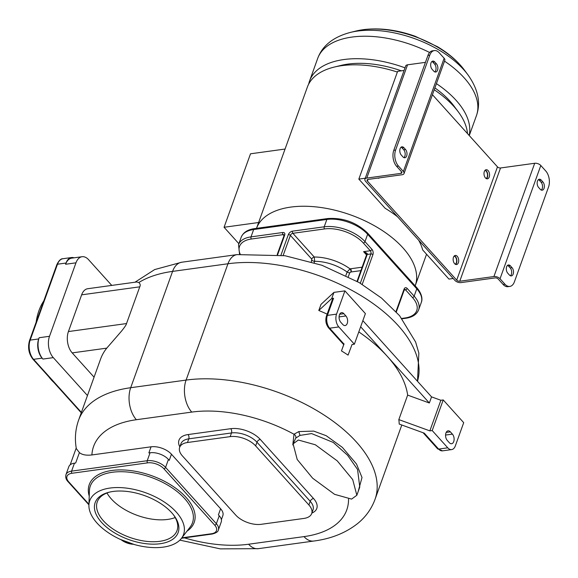 <?xml version="1.0" encoding="UTF-8"?>
<svg xmlns="http://www.w3.org/2000/svg" width="578" height="578" viewBox="0 0 578 578"><rect width="100%" height="100%" fill="white"/><g stroke="black" fill="none" stroke-linecap="round" stroke-linejoin="round"><path stroke-width="0.87" d="M405.019 67.828A84.381 44.679 -160.2 0 0 343.91 59.541A84.381 44.679 -160.2 0 0 309.577 80.949A84.381 44.679 -160.2 0 0 308.681 84.085M469.148 135.433A84.381 44.679 -160.2 0 0 436.412 83.629M467.486 133.59A84.381 44.679 -160.2 0 0 458.231 111.742L453.94 105.976A76.708 40.619 -160.2 0 0 449.959 101.136A76.708 40.619 19.8 0 0 434.88 87.899M397.375 72.062A84.381 44.679 -160.2 0 0 341.706 65.668A84.381 44.679 -160.2 0 0 334.185 67.084L341.172 65.379A76.708 40.619 19.8 0 1 401.378 70.834M458.231 111.742A84.381 44.679 -160.2 0 0 453.853 106.424A84.381 44.679 -160.2 0 0 434.208 89.756M334.185 67.084A84.381 44.679 -160.2 0 0 307.373 87.076L256.509 228.346A84.381 44.679 -160.2 0 1 290.785 207.09A84.381 44.679 -160.2 0 1 380.396 229.3A84.381 44.679 -160.2 0 1 415.235 285.662A84.381 44.679 -160.2 0 1 415.163 285.857M134.977 282.223L154.658 269.572L181.73 262.224A23.012 13.728 82.2 0 0 172.584 271.385L130.7 387.708A128.099 67.836 -160.2 0 0 78.579 420.213L100.615 358.989A128.099 67.836 19.8 0 1 106.778 348.137L121.322 331.353C124.631 327.293 126.365 324.692 126.524 323.564L139.753 286.833L81.635 294.831L68.414 331.562A15.339 9.147 -97.8 0 0 72.199 352.898L94.069 377.167M111.764 285.416L88.564 259.674A15.339 9.147 82.2 0 0 82.062 256.719A15.339 9.147 82.2 0 0 75.964 262.831L49.513 336.295A15.339 9.147 82.2 0 0 53.299 357.63L87.459 395.54M81.635 294.831A15.339 9.147 -97.8 0 1 87.74 288.718L136.632 281.992L138.843 282.505C140.266 283.827 140.57 285.272 139.753 286.833M398.827 419.599A128.099 67.836 19.8 0 1 399.21 424.064L424.281 433.175L438.615 449.077L447.762 447.82A9.205 5.491 82.2 0 0 451.664 449.59A9.205 5.491 82.2 0 0 455.327 445.927L463.7 422.663L443.218 399.94L440.87 400.265L431.549 396.876L429.346 402.996L407.649 395.114L398.827 419.599L429.844 430.87L440.87 400.265M358.801 331.902A128.099 67.836 19.8 0 1 387.209 356.25A128.099 67.836 19.8 0 1 407.649 395.114M344.055 343.874L341.468 350.904A128.099 67.836 19.8 0 1 348.079 355.116L352.024 344.524L354.372 344.206L365.397 313.594L344.914 290.871L333.94 292.381L331.729 298.501L333.564 298.248A2.305 1.221 19.8 0 0 332.625 298.833L326.454 315.978A2.305 1.221 19.8 0 1 327.394 315.393L333.564 298.248M341.468 350.904L343.715 344.654M333.94 292.381L321.007 304.375L318.796 310.494A128.099 67.836 19.8 0 1 327.119 314.121M358.136 491.647L362.009 477.522L356.503 464.018L342.378 447.394L326.18 435.689L313.702 431.101L298.797 431.585L293.992 434.237L292.808 444.944M221.381 519.694L222.841 515.627A15.339 8.121 -160.2 0 0 220.608 508.756L171.456 454.221A15.339 8.121 -160.2 0 0 151.068 446.808L91.888 454.951C86.252 455.601 82.09 454.821 79.41 452.61L76.339 448.665C74.598 438.933 75.35 429.454 78.579 420.213M356.836 495.259L359.769 487.11L357.565 469.466L347.602 455.283L333.253 442.437L311.6 433.579L300.011 435.393L295.763 438.073L293.104 443.861L297.2 459.481L312.662 478.223L334.583 494.335L351.59 499.103L356.836 495.259L352.732 479.639L337.277 460.897L315.357 444.785L298.342 440.017L293.104 443.861M181.846 537.829L211.49 533.747A1.532 0.918 82.2 0 0 212.14 534.043C216.114 533.039 218.188 531.666 218.368 529.932A13.807 7.312 -160.2 0 0 216.36 523.74L165.568 467.392A13.807 7.312 -160.2 0 0 147.217 460.724L150.078 452.762L148.857 452.928L151.068 446.808M79.41 452.61L75.667 463.007L74.446 463.173A13.807 7.312 19.8 0 0 68.825 466.677L65.964 474.632C65.307 477.226 66.008 479.574 68.052 481.684L88.918 504.825M171.456 454.221L169.253 460.341L168.429 459.431A13.807 7.312 19.8 0 0 150.078 452.762M211.49 533.747A12.275 6.503 -160.2 0 0 214.698 525.135A1.532 0.925 -42 0 0 216.36 523.74L219.221 515.786L218.405 514.875L220.608 508.756M219.221 515.786A13.807 7.312 19.8 0 1 221.237 521.97L218.368 529.932M97.01 523.047A49.86 26.4 -160.2 0 0 142.253 546.362A49.86 26.4 -160.2 0 0 181.413 538.393A49.86 26.4 -160.2 0 0 176.304 512.13A49.86 26.4 -160.2 0 0 123.201 487.774A49.86 26.4 -160.2 0 0 88.911 505.093A49.86 26.4 -160.2 0 0 97.01 523.047M171.731 512.758A44.109 23.358 -160.2 0 0 109.177 492.196A44.109 23.358 -160.2 0 0 101.584 522.418A44.109 23.358 -160.2 0 0 158.321 543.941A44.109 23.358 -160.2 0 0 174.014 515.54A44.109 23.358 -160.2 0 0 171.731 512.758M109.979 492.015A42.382 22.441 -160.2 0 0 97.277 501.856A42.382 22.441 -160.2 0 0 103.455 520.85A42.382 22.441 19.8 0 0 145.273 541.196A42.382 22.441 19.8 0 0 177.027 530.568A42.382 22.441 19.8 0 0 173.516 514.89M106.988 492.991A42.382 22.441 -160.2 0 0 111.33 498.959A42.382 22.441 -160.2 0 0 175.192 517.541M42.924 359.061L42.107 358.15A13.807 8.237 82.2 0 1 38.704 338.946L39.145 337.725A15.339 9.147 82.2 0 0 42.924 359.061L53.299 357.63M82.062 256.719L71.694 258.149A15.339 9.147 82.2 0 0 65.596 264.254L66.037 263.033A13.807 8.237 82.2 0 1 71.528 257.535A13.807 8.237 82.2 0 1 74.049 257.824M53.942 382.506A49.86 29.738 -97.8 0 1 51.29 379.825A49.86 29.738 -97.8 0 1 48.776 376.777M36.132 322.192A49.86 29.738 -97.8 0 1 43.784 300.943M261.191 524.311L303.884 518.437A19.175 10.158 -160.2 0 0 311.687 513.567A19.175 10.158 -160.2 0 0 308.898 504.977L255.649 445.898A19.175 10.158 -160.2 0 0 230.16 436.636L187.46 442.51A19.175 10.158 -160.2 0 0 179.657 447.372A19.175 10.158 -160.2 0 0 182.453 455.97L235.701 515.049A19.175 10.158 -160.2 0 0 261.191 524.311M362.854 320.66L431.549 396.876M360.65 326.78L429.346 402.996M443.218 399.94L432.2 430.552L429.844 430.87M432.2 430.552L447.762 447.82M447.278 440.422L449.323 442.697A5.368 3.201 82.2 0 0 451.599 443.731A5.368 3.201 82.2 0 0 454.091 439.872A5.368 3.201 82.2 0 0 452.408 434.121L450.363 431.853A5.368 3.201 82.2 0 0 448.087 430.82A5.368 3.201 82.2 0 0 445.595 434.67A5.368 3.201 82.2 0 0 447.278 440.422M344.914 290.871L336.541 314.136A9.205 5.491 82.2 0 0 338.809 326.931L354.372 344.206M318.796 310.494L331.729 298.501M342.826 324.533A5.368 3.201 82.2 0 0 345.102 325.566A5.368 3.201 82.2 0 0 347.595 321.715A5.368 3.201 82.2 0 0 345.911 315.964L343.867 313.688A5.368 3.201 82.2 0 0 341.591 312.655A5.368 3.201 82.2 0 0 339.091 316.513A5.368 3.201 82.2 0 0 340.774 322.264L342.826 324.533M360.311 283.242L370.859 253.944L367.203 254.443C367.933 253.778 366.727 252.853 363.584 251.661L370.296 250.744L363.331 243.013A29.146 15.433 -160.2 0 0 324.583 228.939L292.865 233.302A1.532 0.918 -97.8 0 1 292.49 231.164A3.836 2.312 -42 0 0 288.335 234.646L280.966 255.122M357.038 281.32L366.575 254.833L365.99 253.467L363.584 251.661L366.539 254.941M362.124 267.188L350.037 268.857L347.118 272.021A32.599 17.261 -160.2 0 0 314.67 261.314L314.244 257.022L292.865 233.302A2.305 1.387 -42 0 0 290.38 235.391L283.155 255.447M360.889 270.641L350.947 271.978L349.748 272.751A2.305 1.221 19.8 0 1 347.118 272.021L345.904 275.388M453.181 278.502L448.947 279.087L422.663 249.92A84.381 44.679 -160.2 0 0 418.689 240.238M397.556 216.786A84.381 44.679 -160.2 0 0 385.121 208.268L358.837 179.108L397.628 71.354L404.065 70.465M398.452 166.052L403.365 171.507A4.602 2.435 19.8 0 1 404.036 173.573L444.814 60.307A4.602 2.435 19.8 0 0 444.142 58.248L439.229 52.793A11.509 6.864 82.2 0 0 434.353 50.575A11.509 6.864 82.2 0 0 429.779 55.156L395.612 150.056A11.509 6.864 82.2 0 0 398.452 166.052L396.616 166.305L401.537 171.76A2.305 1.221 19.8 0 1 401.869 172.793A2.305 1.221 19.8 0 1 400.937 173.378L366.777 178.075A4.602 2.435 -160.2 0 0 364.906 179.245A4.602 2.435 -160.2 0 0 365.571 181.304L454.872 280.381A4.602 2.435 -160.2 0 0 460.984 282.599L495.144 277.902A2.305 1.221 19.8 0 1 498.2 279.015L503.12 284.463A11.509 6.864 -97.8 0 0 507.99 286.681L509.825 286.428A11.509 6.864 82.2 0 0 514.398 281.847L548.558 186.954A11.509 6.864 82.2 0 0 545.726 170.951L540.806 165.496L500.035 278.762L504.948 284.217A11.509 6.864 82.2 0 0 509.825 286.428M365.274 178.219L358.837 179.108M425.444 62.352L407.555 64.815A4.602 2.435 -160.2 0 0 405.684 65.979L364.906 179.245M432.431 94.698L497.477 166.861A2.305 1.221 -160.2 0 0 500.534 167.974L534.693 163.278A4.602 2.435 19.8 0 1 540.806 165.496M404.036 173.573A4.602 2.435 19.8 0 1 402.165 174.737L368.005 179.44A2.305 1.221 -160.2 0 0 367.066 180.025A2.305 1.221 -160.2 0 0 367.406 181.059L456.699 280.128A2.305 1.221 -160.2 0 0 459.756 281.24L493.915 276.537A4.602 2.435 19.8 0 1 500.035 278.762M379.551 177.851A4.602 2.745 -97.8 0 1 378.727 178.205A4.602 2.745 -97.8 0 1 377.839 178.089M454.597 263.662A4.602 2.745 -97.8 0 1 453.159 258.734A4.602 2.745 -97.8 0 1 455.298 255.433A4.602 2.745 -97.8 0 1 457.249 256.314A4.602 2.745 -97.8 0 1 458.686 261.249A4.602 2.745 -97.8 0 1 456.548 264.551A4.602 2.745 -97.8 0 1 454.597 263.662M485.462 177.952A4.602 2.745 -97.8 0 1 484.017 173.017A4.602 2.745 -97.8 0 1 486.156 169.715A4.602 2.745 -97.8 0 1 488.107 170.604A4.602 2.745 -97.8 0 1 489.544 175.531A4.602 2.745 -97.8 0 1 487.406 178.833A4.602 2.745 -97.8 0 1 485.462 177.952M507.578 265.36A4.602 2.745 -97.8 0 1 508.582 266.111L510.215 267.925A4.602 2.745 -97.8 0 1 510.403 275.771M538.436 179.65A4.602 2.745 -97.8 0 1 539.44 180.394L541.073 182.214A4.602 2.745 -97.8 0 1 541.261 190.054M542.908 181.962A4.602 2.745 -97.8 0 1 544.353 186.889A4.602 2.745 -97.8 0 1 542.215 190.198A4.602 2.745 -97.8 0 1 540.264 189.309L538.624 187.489A4.602 2.745 -97.8 0 1 537.179 182.561A4.602 2.745 -97.8 0 1 539.317 179.259A4.602 2.745 -97.8 0 1 541.268 180.141L542.908 181.962L541.073 182.214M512.05 267.672A4.602 2.745 -97.8 0 1 513.488 272.606A4.602 2.745 -97.8 0 1 511.349 275.908A4.602 2.745 -97.8 0 1 509.406 275.02L507.766 273.206A4.602 2.745 -97.8 0 1 506.321 268.271A4.602 2.745 -97.8 0 1 508.459 264.97A4.602 2.745 -97.8 0 1 510.41 265.858L512.05 267.672L510.215 267.925M454.416 255.823A4.602 2.745 -97.8 0 1 455.413 256.567A4.602 2.745 -97.8 0 1 455.601 264.406M455.247 264.218A4.219 2.514 82.2 0 0 456.649 260.902A4.219 2.514 82.2 0 0 455.305 256.87A4.219 2.514 82.2 0 0 454.127 256.097M485.274 170.113A4.602 2.745 -97.8 0 1 486.271 170.857A4.602 2.745 -97.8 0 1 486.459 178.696M486.105 178.508A4.219 2.514 82.2 0 0 487.507 175.192A4.219 2.514 82.2 0 0 486.163 171.16A4.219 2.514 82.2 0 0 484.985 170.387M396.616 166.305A11.509 6.864 -97.8 0 1 393.784 150.309L427.944 55.409A11.509 6.864 -97.8 0 1 432.525 50.828L434.353 50.575M431.939 61.492A4.602 2.745 -97.8 0 1 432.944 62.236L434.772 61.983A4.602 2.745 -97.8 0 0 432.821 61.102A4.602 2.745 -97.8 0 0 430.682 64.404A4.602 2.745 -97.8 0 0 432.127 69.331L433.76 71.152A4.602 2.745 -97.8 0 0 435.711 72.033A4.602 2.745 -97.8 0 0 437.849 68.731A4.602 2.745 -97.8 0 0 436.412 63.804L434.772 61.983M434.764 71.896A4.602 2.745 -97.8 0 0 434.577 64.057L432.944 62.236M401.081 147.202A4.602 2.745 -97.8 0 1 402.078 147.946L403.914 147.701A4.602 2.745 -97.8 0 0 401.963 146.812A4.602 2.745 -97.8 0 0 399.824 150.114A4.602 2.745 -97.8 0 0 401.269 155.041L402.902 156.862A4.602 2.745 -97.8 0 0 404.853 157.751A4.602 2.745 -97.8 0 0 406.991 154.449A4.602 2.745 -97.8 0 0 405.554 149.514L403.914 147.701M403.906 157.606A4.602 2.745 -97.8 0 0 403.719 149.767L402.078 147.946M285.062 149.045L250.512 153.799L224.069 227.27L258.612 222.516M238.873 243.699L224.069 227.27M464.286 69.916C457.552 61.037 448.586 53.292 437.38 46.659L415.177 36.262C397.021 29.825 379.739 27.621 363.324 29.651L356.185 30.995A73.529 38.936 19.8 0 1 362.738 29.76A73.529 38.936 19.8 0 1 464.286 69.916L467.84 74.692A79.887 42.302 -160.2 0 0 357.515 31.068A79.887 42.302 -160.2 0 0 350.398 32.411C333.304 36.949 322.394 45.64 317.669 58.472L309.577 80.949M429.606 52.497A84.381 44.679 -160.2 0 0 352.002 37.064A84.381 44.679 -160.2 0 0 317.669 58.472M467.84 74.692C478.114 89.084 480.99 102.732 476.445 115.636A84.381 44.679 -160.2 0 0 444.511 61.152M284.145 234.928A2.305 1.387 -42 0 0 283.112 234.646A1.532 0.918 -97.8 0 1 282.729 232.508L251.011 236.879A30.685 16.249 -160.2 0 0 238.526 244.66L241.171 237.312A30.685 16.249 19.8 0 1 253.655 229.531L326.852 219.452A30.685 16.249 19.8 0 1 367.637 234.278L416.789 288.812A30.685 16.249 19.8 0 1 421.261 302.561C422.359 300.163 422.807 294.672 416.666 287.519A2.305 1.387 138 0 1 416.789 288.812L414.144 296.16L407.179 288.429A3.836 2.29 82.2 0 0 404.029 289.224L395.973 311.6M241.171 237.312C243.179 232.479 247.651 229.582 254.573 228.613A2.305 1.373 82.2 0 0 253.655 229.531L251.011 236.879A1.532 0.918 -97.8 0 0 251.394 239.01A29.146 15.433 -160.2 0 0 240.21 254.212M254.573 228.613L327.769 218.542A2.305 1.373 82.2 0 0 326.852 219.452L324.207 226.8L292.49 231.164M327.769 218.542C343.173 217.552 356.416 222.371 367.514 232.985A2.305 1.387 138 0 1 367.637 234.278L364.993 241.626A30.685 16.249 -160.2 0 0 324.207 226.8A1.532 0.918 -97.8 0 0 324.583 228.939M126.524 323.564L68.414 331.562M106.778 348.137L72.199 352.898M181.73 262.224L237.117 254.602A23.012 13.728 82.2 0 0 227.963 263.763L172.584 271.385A128.099 67.836 -160.2 0 0 138.843 282.505M184.404 537.865A105.088 55.647 -160.2 0 0 248.605 544.23L303.992 536.608A23.012 13.728 82.2 0 0 313.746 541.044C331.086 538.812 345.774 532.93 357.811 523.393C365.751 516.891 371.488 508.886 375.021 499.378A128.099 67.836 -160.2 0 0 322.134 413.805A128.099 67.836 -160.2 0 0 186.087 380.086L227.963 263.763A128.099 67.836 19.8 0 1 362.594 296.593A128.099 67.836 19.8 0 1 417.489 381.278M248.605 544.23A23.012 13.728 82.2 0 0 258.359 548.667L313.746 541.044M303.992 536.608A105.088 55.647 -160.2 0 0 348.534 499.139M295.763 438.073A3.071 2.522 -134.1 0 0 293.992 434.237A105.088 55.647 -160.2 0 0 191.759 412.092L136.379 419.715A105.088 55.647 -160.2 0 0 91.888 454.951M311.874 513.062A22.246 11.777 -160.2 0 0 313.536 498.518L260.288 439.439A22.246 11.777 -160.2 0 0 230.723 428.695L188.023 434.569A22.246 11.777 -160.2 0 0 179.837 446.866M298.797 431.585L300.011 435.393M191.759 412.092A23.012 13.728 -97.8 0 1 186.087 380.086L130.7 387.708A23.012 13.728 -97.8 0 0 136.379 419.715M214.698 525.135L163.906 468.78A12.275 6.503 -160.2 0 0 147.592 462.855A1.532 0.918 -97.8 0 1 147.217 460.724L71.578 471.128L74.446 463.173M163.906 468.78A1.532 0.925 -42 0 0 165.568 467.392L168.429 459.431M147.592 462.855L71.961 473.266A1.532 0.918 -97.8 0 1 71.578 471.128A13.807 7.312 -160.2 0 0 65.964 474.632M71.961 473.266A12.275 6.503 -160.2 0 0 68.753 481.879A1.532 0.925 138 0 1 68.052 481.684M121.286 539.845A12.275 6.503 -160.2 0 0 133.388 544.274M68.753 481.879L88.94 504.276M186.911 531.24A55.763 29.529 -160.2 0 0 186.065 497.405A55.763 29.529 -160.2 0 0 121.496 469.914A55.763 29.529 -160.2 0 0 89.229 496.069M181.413 538.393L190.126 527.064A54.281 28.748 -160.2 0 0 184.563 498.474A54.281 28.748 -160.2 0 0 126.755 471.959A54.281 28.748 -160.2 0 0 89.417 490.809L88.911 505.093M81.397 412.389L33.567 359.328L42.107 358.15M65.596 264.254L75.964 262.831M39.145 337.725L49.513 336.295M81.245 412.8L32.867 359.126A1.532 0.925 -42 0 0 33.567 359.328A13.807 8.237 -97.8 0 1 30.164 340.124L38.704 338.946M32.867 359.126C28.705 353.649 27.592 347.45 29.536 340.514A1.532 0.809 19.8 0 1 30.164 340.124L57.497 264.211L66.037 263.033M29.536 340.514L56.868 264.594A1.532 0.809 19.8 0 1 57.497 264.211A13.807 8.237 -97.8 0 1 62.988 258.713L71.528 257.535M188.023 434.569A3.071 1.828 -97.8 0 1 188.782 438.839A19.175 10.158 -160.2 0 0 180.979 443.702L179.657 447.372M230.723 428.695A3.071 1.828 -97.8 0 1 231.482 432.958L188.782 438.839L187.46 442.51M260.288 439.439A3.071 1.85 -42 0 0 256.972 442.221A19.175 10.158 -160.2 0 0 231.482 432.958L230.16 436.636M313.536 498.518A3.071 1.85 -42 0 0 310.22 501.299L256.972 442.221L255.649 445.898M311.687 513.567L313.009 509.897A19.175 10.158 -160.2 0 0 310.22 501.299L308.898 504.977M451.664 449.59L442.517 450.847A9.205 5.491 -97.8 0 1 438.615 449.077A2.305 1.387 -42 0 1 437.568 448.781L423.118 432.749M450.363 431.853L446.173 432.423M452.408 434.121L445.566 435.061M343.997 344.098L329.662 328.196A9.205 5.491 -97.8 0 1 327.394 315.393L336.541 314.136M338.809 326.931L329.662 328.196A2.305 1.387 -42 0 1 328.615 327.899C325.898 324.374 325.183 320.4 326.454 315.978M345.911 315.964L339.069 316.903M343.867 313.688L339.676 314.266M284.015 235.651L283.112 234.646L251.394 239.01M277.65 254.681L284.679 235.152A3.836 2.312 -42 0 0 282.729 232.508M277.18 254.623L284.051 235.542A1.532 0.809 19.8 0 1 284.679 235.152M350.947 271.978A2.305 1.134 73.2 0 0 350.037 268.857A35.67 18.886 -160.2 0 0 314.244 257.022A2.305 1.387 -42 0 0 311.759 259.11L290.38 235.391A1.532 0.809 -160.2 0 0 288.335 234.646M362.204 284.39L372.897 254.681A1.532 0.809 19.8 0 0 370.859 253.944A2.305 1.373 82.2 0 0 370.296 250.744A1.532 0.925 -42 0 0 371.95 249.349L364.993 241.626A1.532 0.925 -42 0 1 363.331 243.013M372.897 254.681A3.836 2.29 82.2 0 0 371.95 249.349M401.833 318.427L404.867 318.008A1.532 0.918 82.2 0 0 405.518 318.305C412.316 317.358 416.68 314.555 418.616 309.909A30.685 16.249 -160.2 0 0 414.144 296.16A1.532 0.925 -42 0 1 412.482 297.547L405.518 289.824L404.217 290.004M404.867 318.008A29.146 15.433 -160.2 0 0 412.482 297.547M396.313 311.968L404.253 289.91A1.532 0.809 -160.2 0 0 404.029 289.224M404.253 289.91L404.578 289.368A2.305 1.373 82.2 0 1 405.518 289.824A1.532 0.925 -42 0 0 407.179 288.429M357.442 281.551L367.203 254.443A1.532 0.809 19.8 0 0 366.575 254.833M311.361 261.812L311.759 259.11M314.179 262.679L314.67 261.314A2.305 1.221 19.8 0 1 311.954 260.179M349.748 272.751L348.353 276.616M351.07 271.992A2.305 1.373 82.2 0 0 350.506 268.792M407.555 64.815L366.777 178.075M401.522 171.745L400.937 173.378M367.984 179.44L367.406 181.059M497.477 166.861L456.699 280.128M500.534 167.974L459.756 281.24M534.693 163.278L493.915 276.537M504.948 284.217L503.12 284.463M539.44 180.394L541.268 180.141M508.582 266.111L510.41 265.858M444.142 58.248L403.365 171.507M395.612 150.056L393.784 150.309M429.779 55.156L427.944 55.409M403.719 149.767L405.554 149.514M434.577 64.057L436.412 63.804M356.185 30.995L350.398 32.411M476.445 115.636L469.271 135.57M367.514 232.985L416.666 287.519M237.117 254.602L284.932 255.722L321.997 265.288L359.198 282.577L381.509 298.06L399.6 315.704L415.618 342.017L418.855 353.115L417.497 381.285M375.021 499.378L401.797 425.003M179.859 540.134L220.254 548.869L258.359 548.667M76.224 448.001L70.169 464.828M120.202 539.353L134.515 544.592M181.514 538.263L212.14 534.043M56.868 264.594C58.877 260.526 60.914 258.568 62.988 258.713M442.517 450.847L437.568 448.781M343.766 344.705L328.615 327.899M238.526 244.66L239.574 254.284M418.616 309.909L421.261 302.561M402.107 318.774L405.518 318.305M284.159 234.943L284.051 235.542M426.55 254.233L415.235 285.662"/></g></svg>
